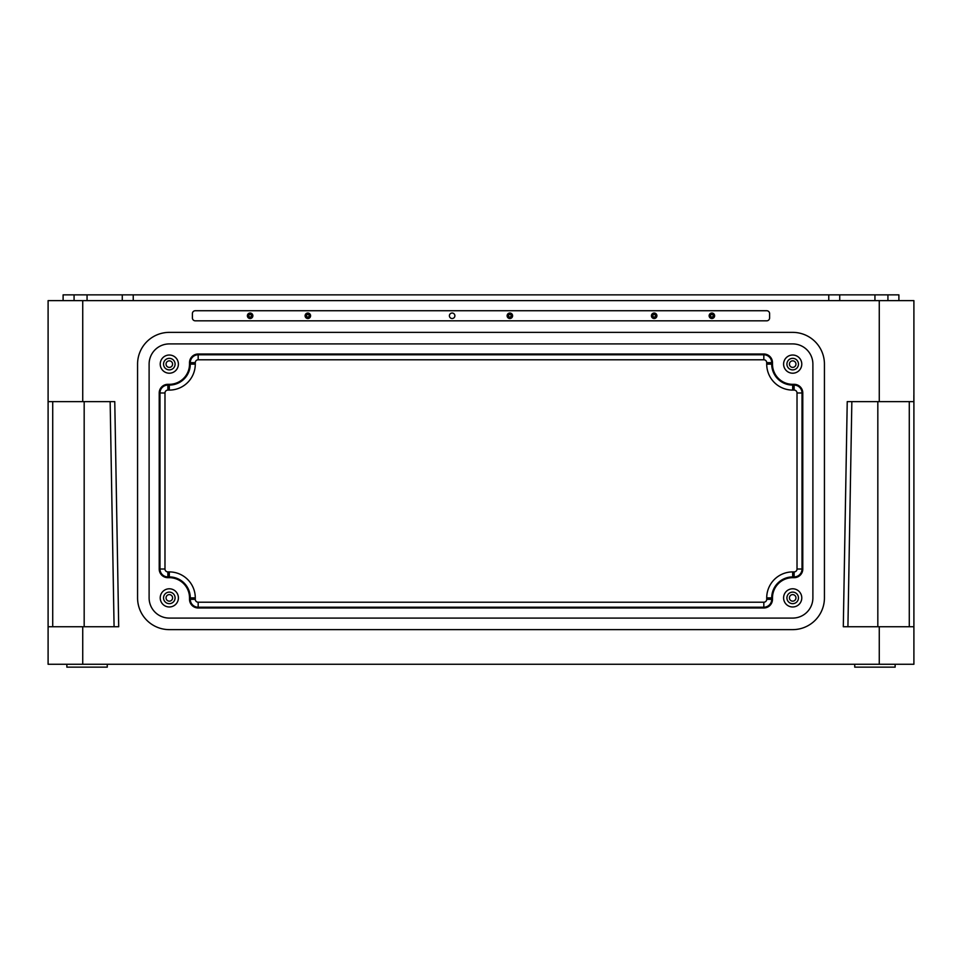 <?xml version="1.0" encoding="UTF-8"?>
<svg xmlns="http://www.w3.org/2000/svg" width="962" height="962" viewBox="0 0 962 962"><rect width="100%" height="100%" fill="white"/><g stroke="black" fill="none" stroke-linecap="round" stroke-linejoin="round"><path stroke-width="1.44" d="M711.88 313.035A2.742 2.742 0 0 0 709.138 315.776A2.742 2.742 0 0 0 711.88 318.518A2.742 2.742 0 0 0 714.622 315.776A2.742 2.742 0 0 0 711.88 313.035M654.16 313.035A2.742 2.742 0 0 0 651.418 315.776A2.742 2.742 0 0 0 654.16 318.518A2.742 2.742 0 0 0 656.902 315.776A2.742 2.742 0 0 0 654.16 313.035M307.84 313.035A2.742 2.742 0 0 0 305.098 315.776A2.742 2.742 0 0 0 307.84 318.518A2.742 2.742 0 0 0 310.582 315.776A2.742 2.742 0 0 0 307.84 313.035M250.12 313.035A2.742 2.742 0 0 0 247.378 315.776A2.742 2.742 0 0 0 250.12 318.518A2.742 2.742 0 0 0 252.862 315.776A2.742 2.742 0 0 0 250.12 313.035M509.86 313.035A2.742 2.742 0 0 0 507.118 315.776A2.742 2.742 0 0 0 509.86 318.518A2.742 2.742 0 0 0 512.602 315.776A2.742 2.742 0 0 0 509.86 313.035M452.14 313.035A2.742 2.742 0 0 0 449.398 315.776A2.742 2.742 0 0 0 452.14 318.518A2.742 2.742 0 0 0 454.882 315.776A2.742 2.742 0 0 0 452.14 313.035M169.312 603.655A5.772 5.772 0 0 0 175.084 597.883A5.772 5.772 0 0 0 169.312 592.111A5.772 5.772 0 0 0 163.54 597.883A5.772 5.772 0 0 0 169.312 603.655M169.312 369.889A5.772 5.772 0 0 0 175.084 364.117A5.772 5.772 0 0 0 169.312 358.345A5.772 5.772 0 0 0 163.54 364.117A5.772 5.772 0 0 0 169.312 369.889M792.688 369.889A5.772 5.772 0 0 0 798.46 364.117A5.772 5.772 0 0 0 792.688 358.345A5.772 5.772 0 0 0 786.916 364.117A5.772 5.772 0 0 0 792.688 369.889M792.688 603.655A5.772 5.772 0 0 0 798.46 597.883A5.772 5.772 0 0 0 792.688 592.111A5.772 5.772 0 0 0 786.916 597.883A5.772 5.772 0 0 0 792.688 603.655M792.688 355.026A9.091 9.091 0 0 0 783.597 364.117A9.091 9.091 0 0 0 792.688 373.208A9.091 9.091 0 0 0 801.779 364.117A9.091 9.091 0 0 0 792.688 355.026M792.688 588.792A9.091 9.091 0 0 0 783.597 597.883A9.091 9.091 0 0 0 792.688 606.974A9.091 9.091 0 0 0 801.779 597.883A9.091 9.091 0 0 0 792.688 588.792M169.312 588.792A9.091 9.091 0 0 0 160.221 597.883A9.091 9.091 0 0 0 169.312 606.974A9.091 9.091 0 0 0 178.403 597.883A9.091 9.091 0 0 0 169.312 588.792M169.312 355.026A9.091 9.091 0 0 0 160.221 364.117A9.091 9.091 0 0 0 169.312 373.208A9.091 9.091 0 0 0 178.403 364.117A9.091 9.091 0 0 0 169.312 355.026M66.859 664.261L66.859 667.147L107.263 667.147L107.263 664.261M854.737 664.261L854.737 667.147L895.141 667.147L895.141 664.261M879.268 664.261L879.268 626.743L843.301 626.743L847.233 401.635L913.9 401.635L913.9 664.261L48.1 664.261L48.1 300.625L82.732 300.625L82.732 401.635L114.767 401.635L118.699 626.743L82.732 626.743L82.732 664.261M879.268 401.635L879.268 300.625L913.9 300.625L913.9 401.635M913.864 395.286L913.864 401.635M48.1 401.635L82.732 401.635M879.268 300.625L82.732 300.625M766.714 310.726L195.286 310.726A2.886 2.886 0 0 0 192.4 313.612L192.4 317.941A2.886 2.886 0 0 0 195.286 320.827L766.714 320.827A2.886 2.886 0 0 0 769.6 317.941L769.6 313.612A2.886 2.886 0 0 0 766.714 310.726M169.312 629.629L792.688 629.629A31.746 31.746 0 0 0 824.434 597.883L824.434 364.117A31.746 31.746 0 0 0 792.688 332.371L169.312 332.371A31.746 31.746 0 0 0 137.566 364.117L137.566 597.883A31.746 31.746 0 0 0 169.312 629.629M879.268 626.743L913.9 626.743M48.1 626.743L82.732 626.743M63.107 300.625L63.107 294.853L898.893 294.853L898.893 300.625M839.73 294.853L839.73 300.625M122.27 294.853L122.27 300.625M114.081 626.743L110.149 401.635M851.851 401.635L847.919 626.743M169.312 343.915A20.202 20.202 0 0 0 149.11 364.117L149.11 597.883A20.202 20.202 0 0 0 169.312 618.085L792.688 618.085A20.202 20.202 0 0 0 812.89 597.883L812.89 364.117A20.202 20.202 0 0 0 792.688 343.915L169.312 343.915M189.514 364.117A20.202 20.202 0 0 1 169.312 384.319L167.869 384.319A8.658 8.658 0 0 0 159.211 392.977L159.211 569.023A8.658 8.658 0 0 0 167.869 577.681L169.312 577.681A20.202 20.202 0 0 1 189.514 597.883L189.514 599.326A8.658 8.658 0 0 0 198.172 607.984L763.828 607.984A8.658 8.658 0 0 0 772.486 599.326L772.486 597.883A20.202 20.202 0 0 1 792.688 577.681L794.131 577.681A8.658 8.658 0 0 0 802.789 569.023L802.789 392.977A8.658 8.658 0 0 0 794.131 384.319L792.688 384.319A20.202 20.202 0 0 1 772.486 364.117L772.486 362.674A8.658 8.658 0 0 0 763.828 354.016L198.172 354.016A8.658 8.658 0 0 0 189.514 362.674L189.514 364.117M159.981 392.977L159.981 569.023A7.888 7.888 0 0 0 167.869 576.911L169.312 576.911A20.972 20.972 0 0 1 190.284 597.883L190.284 599.326A7.888 7.888 0 0 0 198.172 607.214L763.828 607.214A7.888 7.888 0 0 0 771.716 599.326L771.716 597.883A20.972 20.972 0 0 1 792.688 576.911L794.131 576.911A7.888 7.888 0 0 0 802.019 569.023L802.019 392.977A7.888 7.888 0 0 0 794.131 385.089L792.688 385.089A20.972 20.972 0 0 1 771.716 364.117L771.716 362.674A7.888 7.888 0 0 0 763.828 354.786L198.172 354.786A7.888 7.888 0 0 0 190.284 362.674L190.284 364.117A20.972 20.972 0 0 1 169.312 385.089L167.869 385.089A7.888 7.888 0 0 0 159.981 392.977L164.983 392.977L164.983 569.023A2.886 2.886 0 0 0 167.869 571.909L169.312 571.909A25.974 25.974 0 0 1 195.286 597.883L195.286 599.326A2.886 2.886 0 0 0 198.172 602.212L763.828 602.212A2.886 2.886 0 0 0 766.714 599.326L766.714 597.883A25.974 25.974 0 0 1 792.688 571.909L794.131 571.909A2.886 2.886 0 0 0 797.017 569.023L797.017 392.977A2.886 2.886 0 0 0 794.131 390.091L792.688 390.091A25.974 25.974 0 0 1 766.714 364.117L766.714 362.674A2.886 2.886 0 0 0 763.828 359.788L198.172 359.788A2.886 2.886 0 0 0 195.286 362.674L195.286 364.117A25.974 25.974 0 0 1 169.312 390.091L167.869 390.091A2.886 2.886 0 0 0 164.983 392.977M250.12 314.478A1.299 1.299 0 0 0 248.821 315.776A1.299 1.299 0 0 0 250.12 317.075A1.299 1.299 0 0 0 251.419 315.776A1.299 1.299 0 0 0 250.12 314.478M307.84 314.478A1.299 1.299 0 0 0 306.541 315.776A1.299 1.299 0 0 0 307.84 317.075A1.299 1.299 0 0 0 309.139 315.776A1.299 1.299 0 0 0 307.84 314.478M509.86 314.478A1.299 1.299 0 0 0 508.561 315.776A1.299 1.299 0 0 0 509.86 317.075A1.299 1.299 0 0 0 511.159 315.776A1.299 1.299 0 0 0 509.86 314.478M654.16 314.478A1.299 1.299 0 0 0 652.861 315.776A1.299 1.299 0 0 0 654.16 317.075A1.299 1.299 0 0 0 655.459 315.776A1.299 1.299 0 0 0 654.16 314.478M711.88 314.478A1.299 1.299 0 0 0 710.581 315.776A1.299 1.299 0 0 0 711.88 317.075A1.299 1.299 0 0 0 713.179 315.776A1.299 1.299 0 0 0 711.88 314.478M169.312 601.154A3.271 3.271 0 0 0 172.583 597.883A3.271 3.271 0 0 0 169.312 594.612A3.271 3.271 0 0 0 166.041 597.883A3.271 3.271 0 0 0 169.312 601.154M169.312 367.388A3.271 3.271 0 0 0 172.583 364.117A3.271 3.271 0 0 0 169.312 360.846A3.271 3.271 0 0 0 166.041 364.117A3.271 3.271 0 0 0 169.312 367.388M792.688 367.388A3.271 3.271 0 0 0 795.959 364.117A3.271 3.271 0 0 0 792.688 360.846A3.271 3.271 0 0 0 789.417 364.117A3.271 3.271 0 0 0 792.688 367.388M792.688 601.154A3.271 3.271 0 0 0 795.959 597.883A3.271 3.271 0 0 0 792.688 594.612A3.271 3.271 0 0 0 789.417 597.883A3.271 3.271 0 0 0 792.688 601.154M828.763 294.853L828.763 300.625M874.939 294.853L874.939 300.625M887.926 294.853L887.926 300.625M74.074 294.853L74.074 300.625M87.061 294.853L87.061 300.625M133.237 294.853L133.237 300.625M52.718 401.635L52.718 626.743M84.175 626.743L84.175 401.635M909.282 626.743L909.282 401.635M877.825 626.743L877.825 401.635M167.869 571.909L167.869 576.911M164.983 569.023L159.981 569.023M169.312 571.909L169.312 576.911M195.286 597.883L190.284 597.883M195.286 599.326L190.284 599.326M198.172 602.212L198.172 607.214M763.828 602.212L763.828 607.214M766.714 599.326L771.716 599.326M766.714 597.883L771.716 597.883M792.688 571.909L792.688 576.911M794.131 571.909L794.131 576.911M797.017 569.023L802.019 569.023M797.017 392.977L802.019 392.977M794.131 390.091L794.131 385.089M792.688 390.091L792.688 385.089M766.714 364.117L771.716 364.117M766.714 362.674L771.716 362.674M763.828 359.788L763.828 354.786M198.172 359.788L198.172 354.786M195.286 362.674L190.284 362.674M195.286 364.117L190.284 364.117M169.312 390.091L169.312 385.089M167.869 390.091L167.869 385.089"/></g></svg>
